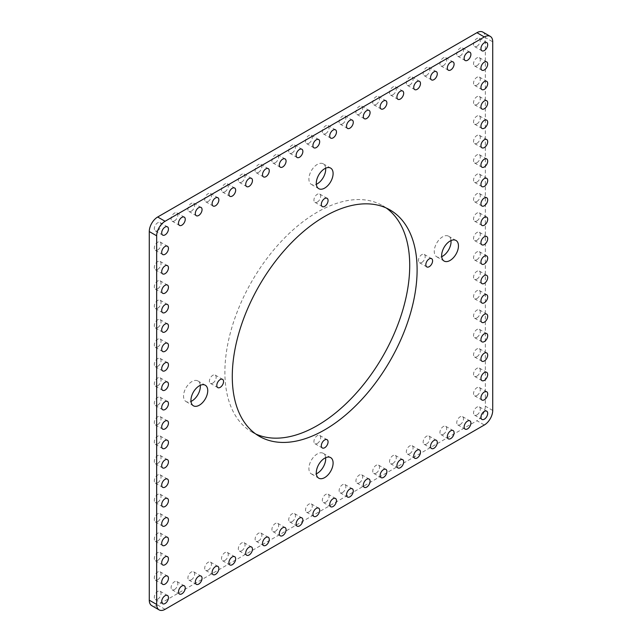 <?xml version="1.0" encoding="UTF-8"?>
<svg xmlns="http://www.w3.org/2000/svg" width="642" height="642" viewBox="0 0 642 642"><rect width="100%" height="100%" fill="white"/><g stroke="black" fill="none" stroke-linecap="round" stroke-linejoin="round"><path stroke-width="0.48" stroke-dasharray="3.21 2.41" d="M325.646 457.698A11.885 6.861 120 0 0 323.247 453.324A11.885 6.861 120 0 0 317.3 453.918A11.885 6.861 120 0 0 309.54 464.383A11.885 6.861 120 0 0 311.362 473.908A11.885 6.861 120 0 0 316.354 473.804M200.296 385.32A11.885 6.861 120 0 0 197.888 380.947A11.885 6.861 120 0 0 191.95 381.541A11.885 6.861 120 0 0 184.182 392.005A11.885 6.861 120 0 0 186.003 401.531A11.885 6.861 120 0 0 190.995 401.427M325.646 168.196A11.885 6.861 120 0 0 323.247 163.822A11.885 6.861 120 0 0 317.3 164.416A11.885 6.861 120 0 0 309.54 174.881A11.885 6.861 120 0 0 311.362 184.406A11.885 6.861 120 0 0 316.354 184.302M451.005 240.573A11.885 6.861 120 0 0 448.597 236.2A11.885 6.861 120 0 0 442.659 236.794A11.885 6.861 120 0 0 434.899 247.258A11.885 6.861 120 0 0 436.721 256.784A11.885 6.861 120 0 0 441.704 256.68M275.298 162.699A4.775 2.761 120 0 0 278.419 158.494A4.775 2.761 120 0 0 277.689 154.666A4.775 2.761 120 0 0 275.298 154.899A4.775 2.761 120 0 0 272.176 159.112A4.775 2.761 120 0 0 272.906 162.94A4.775 2.761 120 0 0 275.298 162.699M258.493 172.401A4.775 2.761 120 0 0 261.615 168.188A4.775 2.761 120 0 0 260.885 164.36A4.775 2.761 120 0 0 258.493 164.601A4.775 2.761 120 0 0 255.372 168.806A4.775 2.761 120 0 0 256.11 172.634A4.775 2.761 120 0 0 258.493 172.401M174.48 220.904A4.775 2.761 120 0 0 177.601 216.699A4.775 2.761 120 0 0 176.871 212.871A4.775 2.761 120 0 0 174.48 213.104A4.775 2.761 120 0 0 171.366 217.317A4.775 2.761 120 0 0 172.096 221.137A4.775 2.761 120 0 0 174.48 220.904M208.088 201.5A4.775 2.761 120 0 0 211.21 197.295A4.775 2.761 120 0 0 210.472 193.467A4.775 2.761 120 0 0 208.088 193.699A4.775 2.761 120 0 0 204.967 197.913A4.775 2.761 120 0 0 205.697 201.74A4.775 2.761 120 0 0 208.088 201.5M409.716 85.089A4.775 2.761 120 0 0 412.838 80.884A4.775 2.761 120 0 0 412.108 77.056A4.775 2.761 120 0 0 409.716 77.297A4.775 2.761 120 0 0 406.595 81.502A4.775 2.761 120 0 0 407.333 85.33A4.775 2.761 120 0 0 409.716 85.089M359.311 114.196A4.775 2.761 120 0 0 362.433 109.983A4.775 2.761 120 0 0 361.695 106.163A4.775 2.761 120 0 0 359.311 106.395A4.775 2.761 120 0 0 356.19 110.601A4.775 2.761 120 0 0 356.92 114.428A4.775 2.761 120 0 0 359.311 114.196M376.116 104.494A4.775 2.761 120 0 0 379.229 100.288A4.775 2.761 120 0 0 378.499 96.46A4.775 2.761 120 0 0 376.116 96.693A4.775 2.761 120 0 0 372.994 100.906A4.775 2.761 120 0 0 373.724 104.734A4.775 2.761 120 0 0 376.116 104.494M191.284 211.202A4.775 2.761 120 0 0 194.406 206.997A4.775 2.761 120 0 0 193.675 203.169A4.775 2.761 120 0 0 191.284 203.402A4.775 2.761 120 0 0 188.162 207.615A4.775 2.761 120 0 0 188.9 211.443A4.775 2.761 120 0 0 191.284 211.202M443.325 65.693A4.775 2.761 120 0 0 446.439 61.48A4.775 2.761 120 0 0 445.708 57.652A4.775 2.761 120 0 0 443.325 57.892A4.775 2.761 120 0 0 440.203 62.097A4.775 2.761 120 0 0 440.934 65.925A4.775 2.761 120 0 0 443.325 65.693M426.521 75.395A4.775 2.761 120 0 0 429.642 71.182A4.775 2.761 120 0 0 428.904 67.354A4.775 2.761 120 0 0 426.521 67.595A4.775 2.761 120 0 0 423.399 71.8A4.775 2.761 120 0 0 424.129 75.628A4.775 2.761 120 0 0 426.521 75.395M460.121 55.99A4.775 2.761 120 0 0 463.243 51.777A4.775 2.761 120 0 0 462.513 47.957A4.775 2.761 120 0 0 460.121 48.19A4.775 2.761 120 0 0 457.008 52.403A4.775 2.761 120 0 0 457.738 56.223A4.775 2.761 120 0 0 460.121 55.99M241.689 182.103A4.775 2.761 120 0 0 244.811 177.89A4.775 2.761 120 0 0 244.08 174.062A4.775 2.761 120 0 0 241.689 174.303A4.775 2.761 120 0 0 238.575 178.508A4.775 2.761 120 0 0 239.305 182.336A4.775 2.761 120 0 0 241.689 182.103M224.893 191.806A4.775 2.761 120 0 0 228.006 187.592A4.775 2.761 120 0 0 227.276 183.764A4.775 2.761 120 0 0 224.893 184.005A4.775 2.761 120 0 0 221.771 188.21A4.775 2.761 120 0 0 222.501 192.038A4.775 2.761 120 0 0 224.893 191.806M476.926 395.528A4.775 2.761 120 0 0 480.047 391.315A4.775 2.761 120 0 0 479.317 387.487A4.775 2.761 120 0 0 476.926 387.728A4.775 2.761 120 0 0 473.804 391.933A4.775 2.761 120 0 0 474.542 395.761A4.775 2.761 120 0 0 476.926 395.528M476.926 337.315A4.775 2.761 120 0 0 480.047 333.11A4.775 2.761 120 0 0 479.317 329.282A4.775 2.761 120 0 0 476.926 329.523A4.775 2.761 120 0 0 473.804 333.728A4.775 2.761 120 0 0 474.542 337.556A4.775 2.761 120 0 0 476.926 337.315M476.926 356.719A4.775 2.761 120 0 0 480.047 352.514A4.775 2.761 120 0 0 479.317 348.686A4.775 2.761 120 0 0 476.926 348.919A4.775 2.761 120 0 0 473.804 353.132A4.775 2.761 120 0 0 474.542 356.96A4.775 2.761 120 0 0 476.926 356.719M476.926 376.124A4.775 2.761 120 0 0 480.047 371.911A4.775 2.761 120 0 0 479.317 368.083A4.775 2.761 120 0 0 476.926 368.323A4.775 2.761 120 0 0 473.804 372.529A4.775 2.761 120 0 0 474.542 376.356A4.775 2.761 120 0 0 476.926 376.124M476.926 123.898A4.775 2.761 120 0 0 480.047 119.685A4.775 2.761 120 0 0 479.317 115.857A4.775 2.761 120 0 0 476.926 116.098A4.775 2.761 120 0 0 473.804 120.303A4.775 2.761 120 0 0 474.542 124.131A4.775 2.761 120 0 0 476.926 123.898M476.926 104.494A4.775 2.761 120 0 0 480.047 100.288A4.775 2.761 120 0 0 479.317 96.46A4.775 2.761 120 0 0 476.926 96.693A4.775 2.761 120 0 0 473.804 100.906A4.775 2.761 120 0 0 474.542 104.734A4.775 2.761 120 0 0 476.926 104.494M342.507 123.898A4.775 2.761 120 0 0 345.629 119.685A4.775 2.761 120 0 0 344.898 115.857A4.775 2.761 120 0 0 342.507 116.098A4.775 2.761 120 0 0 339.385 120.303A4.775 2.761 120 0 0 340.116 124.131A4.775 2.761 120 0 0 342.507 123.898M292.102 152.997A4.775 2.761 120 0 0 295.224 148.792A4.775 2.761 120 0 0 294.485 144.964A4.775 2.761 120 0 0 292.102 145.196A4.775 2.761 120 0 0 288.98 149.409A4.775 2.761 120 0 0 289.711 153.237A4.775 2.761 120 0 0 292.102 152.997M308.898 143.294A4.775 2.761 120 0 0 312.02 139.089A4.775 2.761 120 0 0 311.29 135.261A4.775 2.761 120 0 0 308.898 135.494A4.775 2.761 120 0 0 305.785 139.707A4.775 2.761 120 0 0 306.515 143.535A4.775 2.761 120 0 0 308.898 143.294M392.912 94.791A4.775 2.761 120 0 0 396.034 90.586A4.775 2.761 120 0 0 395.303 86.758A4.775 2.761 120 0 0 392.912 86.991A4.775 2.761 120 0 0 389.798 91.204A4.775 2.761 120 0 0 390.529 95.032A4.775 2.761 120 0 0 392.912 94.791M325.703 133.6A4.775 2.761 120 0 0 328.824 129.387A4.775 2.761 120 0 0 328.094 125.559A4.775 2.761 120 0 0 325.703 125.8A4.775 2.761 120 0 0 322.581 130.005A4.775 2.761 120 0 0 323.319 133.833A4.775 2.761 120 0 0 325.703 133.6M476.926 414.925A4.775 2.761 120 0 0 480.047 410.719A4.775 2.761 120 0 0 479.317 406.892A4.775 2.761 120 0 0 476.926 407.124A4.775 2.761 120 0 0 473.804 411.337A4.775 2.761 120 0 0 474.542 415.165A4.775 2.761 120 0 0 476.926 414.925M157.683 599.243A4.775 2.761 120 0 0 160.797 595.03A4.775 2.761 120 0 0 160.067 591.21A4.775 2.761 120 0 0 157.683 591.442A4.775 2.761 120 0 0 154.561 595.648A4.775 2.761 120 0 0 155.292 599.476A4.775 2.761 120 0 0 157.683 599.243M157.683 502.229A4.775 2.761 120 0 0 160.797 498.023A4.775 2.761 120 0 0 160.067 494.196A4.775 2.761 120 0 0 157.683 494.436A4.775 2.761 120 0 0 154.561 498.641A4.775 2.761 120 0 0 155.292 502.469A4.775 2.761 120 0 0 157.683 502.229M157.683 521.633A4.775 2.761 120 0 0 160.797 517.428A4.775 2.761 120 0 0 160.067 513.6A4.775 2.761 120 0 0 157.683 513.833A4.775 2.761 120 0 0 154.561 518.046A4.775 2.761 120 0 0 155.292 521.874A4.775 2.761 120 0 0 157.683 521.633M157.683 463.428A4.775 2.761 120 0 0 160.797 459.223A4.775 2.761 120 0 0 160.067 455.395A4.775 2.761 120 0 0 157.683 455.627A4.775 2.761 120 0 0 154.561 459.841A4.775 2.761 120 0 0 155.292 463.668A4.775 2.761 120 0 0 157.683 463.428M157.683 405.222A4.775 2.761 120 0 0 160.797 401.017A4.775 2.761 120 0 0 160.067 397.189A4.775 2.761 120 0 0 157.683 397.422A4.775 2.761 120 0 0 154.561 401.635A4.775 2.761 120 0 0 155.292 405.455A4.775 2.761 120 0 0 157.683 405.222M157.683 269.407A4.775 2.761 120 0 0 160.797 265.202A4.775 2.761 120 0 0 160.067 261.374A4.775 2.761 120 0 0 157.683 261.607A4.775 2.761 120 0 0 154.561 265.82A4.775 2.761 120 0 0 155.292 269.648A4.775 2.761 120 0 0 157.683 269.407M157.683 288.812A4.775 2.761 120 0 0 160.797 284.599A4.775 2.761 120 0 0 160.067 280.779A4.775 2.761 120 0 0 157.683 281.011A4.775 2.761 120 0 0 154.561 285.217A4.775 2.761 120 0 0 155.292 289.044A4.775 2.761 120 0 0 157.683 288.812M157.683 250.011A4.775 2.761 120 0 0 160.797 245.798A4.775 2.761 120 0 0 160.067 241.97A4.775 2.761 120 0 0 157.683 242.211A4.775 2.761 120 0 0 154.561 246.416A4.775 2.761 120 0 0 155.292 250.244A4.775 2.761 120 0 0 157.683 250.011M157.683 308.216A4.775 2.761 120 0 0 160.797 304.003A4.775 2.761 120 0 0 160.067 300.175A4.775 2.761 120 0 0 157.683 300.416A4.775 2.761 120 0 0 154.561 304.621A4.775 2.761 120 0 0 155.292 308.449A4.775 2.761 120 0 0 157.683 308.216M157.683 366.422A4.775 2.761 120 0 0 160.797 362.208A4.775 2.761 120 0 0 160.067 358.38A4.775 2.761 120 0 0 157.683 358.621A4.775 2.761 120 0 0 154.561 362.826A4.775 2.761 120 0 0 155.292 366.654A4.775 2.761 120 0 0 157.683 366.422M157.683 347.017A4.775 2.761 120 0 0 160.797 342.804A4.775 2.761 120 0 0 160.067 338.984A4.775 2.761 120 0 0 157.683 339.217A4.775 2.761 120 0 0 154.561 343.43A4.775 2.761 120 0 0 155.292 347.25A4.775 2.761 120 0 0 157.683 347.017M157.683 230.606A4.775 2.761 120 0 0 160.797 226.393A4.775 2.761 120 0 0 160.067 222.565A4.775 2.761 120 0 0 157.683 222.806A4.775 2.761 120 0 0 154.561 227.011A4.775 2.761 120 0 0 155.292 230.839A4.775 2.761 120 0 0 157.683 230.606M157.683 385.818A4.775 2.761 120 0 0 160.797 381.613A4.775 2.761 120 0 0 160.067 377.785A4.775 2.761 120 0 0 157.683 378.018A4.775 2.761 120 0 0 154.561 382.231A4.775 2.761 120 0 0 155.292 386.059A4.775 2.761 120 0 0 157.683 385.818M157.683 444.023A4.775 2.761 120 0 0 160.797 439.818A4.775 2.761 120 0 0 160.067 435.99A4.775 2.761 120 0 0 157.683 436.223A4.775 2.761 120 0 0 154.561 440.436A4.775 2.761 120 0 0 155.292 444.264A4.775 2.761 120 0 0 157.683 444.023M157.683 424.627A4.775 2.761 120 0 0 160.797 420.414A4.775 2.761 120 0 0 160.067 416.586A4.775 2.761 120 0 0 157.683 416.827A4.775 2.761 120 0 0 154.561 421.032A4.775 2.761 120 0 0 155.292 424.86A4.775 2.761 120 0 0 157.683 424.627M157.683 327.613A4.775 2.761 120 0 0 160.797 323.407A4.775 2.761 120 0 0 160.067 319.58A4.775 2.761 120 0 0 157.683 319.812A4.775 2.761 120 0 0 154.561 324.025A4.775 2.761 120 0 0 155.292 327.853A4.775 2.761 120 0 0 157.683 327.613M191.284 579.838A4.775 2.761 120 0 0 194.406 575.633A4.775 2.761 120 0 0 193.675 571.805A4.775 2.761 120 0 0 191.284 572.038A4.775 2.761 120 0 0 188.162 576.251A4.775 2.761 120 0 0 188.9 580.079A4.775 2.761 120 0 0 191.284 579.838M208.088 570.136A4.775 2.761 120 0 0 211.21 565.931A4.775 2.761 120 0 0 210.472 562.103A4.775 2.761 120 0 0 208.088 562.344A4.775 2.761 120 0 0 204.967 566.549A4.775 2.761 120 0 0 205.697 570.377A4.775 2.761 120 0 0 208.088 570.136M174.48 589.541A4.775 2.761 120 0 0 177.601 585.335A4.775 2.761 120 0 0 176.871 581.508A4.775 2.761 120 0 0 174.48 581.74A4.775 2.761 120 0 0 171.366 585.953A4.775 2.761 120 0 0 172.096 589.781A4.775 2.761 120 0 0 174.48 589.541M157.683 482.832A4.775 2.761 120 0 0 160.797 478.619A4.775 2.761 120 0 0 160.067 474.791A4.775 2.761 120 0 0 157.683 475.032A4.775 2.761 120 0 0 154.561 479.237A4.775 2.761 120 0 0 155.292 483.065A4.775 2.761 120 0 0 157.683 482.832M157.683 579.838A4.775 2.761 120 0 0 160.797 575.633A4.775 2.761 120 0 0 160.067 571.805A4.775 2.761 120 0 0 157.683 572.038A4.775 2.761 120 0 0 154.561 576.251A4.775 2.761 120 0 0 155.292 580.079A4.775 2.761 120 0 0 157.683 579.838M157.683 541.037A4.775 2.761 120 0 0 160.797 536.824A4.775 2.761 120 0 0 160.067 532.996A4.775 2.761 120 0 0 157.683 533.237A4.775 2.761 120 0 0 154.561 537.442A4.775 2.761 120 0 0 155.292 541.27A4.775 2.761 120 0 0 157.683 541.037M157.683 560.442A4.775 2.761 120 0 0 160.797 556.229A4.775 2.761 120 0 0 160.067 552.401A4.775 2.761 120 0 0 157.683 552.642A4.775 2.761 120 0 0 154.561 556.847A4.775 2.761 120 0 0 155.292 560.675A4.775 2.761 120 0 0 157.683 560.442M275.298 531.335A4.775 2.761 120 0 0 278.419 527.13A4.775 2.761 120 0 0 277.689 523.302A4.775 2.761 120 0 0 275.298 523.535A4.775 2.761 120 0 0 272.176 527.748A4.775 2.761 120 0 0 272.906 531.576A4.775 2.761 120 0 0 275.298 531.335M224.893 560.442A4.775 2.761 120 0 0 228.006 556.229A4.775 2.761 120 0 0 227.276 552.401A4.775 2.761 120 0 0 224.893 552.642A4.775 2.761 120 0 0 221.771 556.847A4.775 2.761 120 0 0 222.501 560.675A4.775 2.761 120 0 0 224.893 560.442M241.689 550.74A4.775 2.761 120 0 0 244.811 546.527A4.775 2.761 120 0 0 244.08 542.699A4.775 2.761 120 0 0 241.689 542.939A4.775 2.761 120 0 0 238.575 547.144A4.775 2.761 120 0 0 239.305 550.972A4.775 2.761 120 0 0 241.689 550.74M325.703 502.237A4.775 2.761 120 0 0 328.824 498.023A4.775 2.761 120 0 0 328.094 494.196A4.775 2.761 120 0 0 325.703 494.436A4.775 2.761 120 0 0 322.581 498.641A4.775 2.761 120 0 0 323.319 502.469A4.775 2.761 120 0 0 325.703 502.237M460.121 424.627A4.775 2.761 120 0 0 463.243 420.422A4.775 2.761 120 0 0 462.513 416.594A4.775 2.761 120 0 0 460.121 416.827A4.775 2.761 120 0 0 457.008 421.04A4.775 2.761 120 0 0 457.738 424.868A4.775 2.761 120 0 0 460.121 424.627M426.521 444.031A4.775 2.761 120 0 0 429.642 439.818A4.775 2.761 120 0 0 428.904 435.99A4.775 2.761 120 0 0 426.521 436.231A4.775 2.761 120 0 0 423.399 440.436A4.775 2.761 120 0 0 424.129 444.264A4.775 2.761 120 0 0 426.521 444.031M443.325 434.329A4.775 2.761 120 0 0 446.439 430.116A4.775 2.761 120 0 0 445.708 426.288A4.775 2.761 120 0 0 443.325 426.529A4.775 2.761 120 0 0 440.203 430.734A4.775 2.761 120 0 0 440.934 434.562A4.775 2.761 120 0 0 443.325 434.329M258.493 541.037A4.775 2.761 120 0 0 261.615 536.824A4.775 2.761 120 0 0 260.885 533.004A4.775 2.761 120 0 0 258.493 533.237A4.775 2.761 120 0 0 255.372 537.45A4.775 2.761 120 0 0 256.11 541.27A4.775 2.761 120 0 0 258.493 541.037M342.507 492.534A4.775 2.761 120 0 0 345.629 488.321A4.775 2.761 120 0 0 344.898 484.493A4.775 2.761 120 0 0 342.507 484.734A4.775 2.761 120 0 0 339.385 488.939A4.775 2.761 120 0 0 340.116 492.767A4.775 2.761 120 0 0 342.507 492.534M292.102 521.633A4.775 2.761 120 0 0 295.224 517.428A4.775 2.761 120 0 0 294.485 513.6A4.775 2.761 120 0 0 292.102 513.833A4.775 2.761 120 0 0 288.98 518.046A4.775 2.761 120 0 0 289.711 521.874A4.775 2.761 120 0 0 292.102 521.633M308.898 511.931A4.775 2.761 120 0 0 312.02 507.726A4.775 2.761 120 0 0 311.29 503.898A4.775 2.761 120 0 0 308.898 504.139A4.775 2.761 120 0 0 305.785 508.344A4.775 2.761 120 0 0 306.515 512.172A4.775 2.761 120 0 0 308.898 511.931M476.926 162.699A4.775 2.761 120 0 0 480.047 158.494A4.775 2.761 120 0 0 479.317 154.666A4.775 2.761 120 0 0 476.926 154.899A4.775 2.761 120 0 0 473.804 159.112A4.775 2.761 120 0 0 474.542 162.94A4.775 2.761 120 0 0 476.926 162.699M476.926 143.302A4.775 2.761 120 0 0 480.047 139.089A4.775 2.761 120 0 0 479.317 135.261A4.775 2.761 120 0 0 476.926 135.502A4.775 2.761 120 0 0 473.804 139.707A4.775 2.761 120 0 0 474.542 143.535A4.775 2.761 120 0 0 476.926 143.302M476.926 85.097A4.775 2.761 120 0 0 480.047 80.884A4.775 2.761 120 0 0 479.317 77.056A4.775 2.761 120 0 0 476.926 77.297A4.775 2.761 120 0 0 473.804 81.502A4.775 2.761 120 0 0 474.542 85.33A4.775 2.761 120 0 0 476.926 85.097M476.926 65.693A4.775 2.761 120 0 0 480.047 61.48A4.775 2.761 120 0 0 479.317 57.652A4.775 2.761 120 0 0 476.926 57.892A4.775 2.761 120 0 0 473.804 62.097A4.775 2.761 120 0 0 474.542 65.925A4.775 2.761 120 0 0 476.926 65.693M476.926 279.11A4.775 2.761 120 0 0 480.047 274.904A4.775 2.761 120 0 0 479.317 271.076A4.775 2.761 120 0 0 476.926 271.309A4.775 2.761 120 0 0 473.804 275.522A4.775 2.761 120 0 0 474.542 279.35A4.775 2.761 120 0 0 476.926 279.11M476.926 259.713A4.775 2.761 120 0 0 480.047 255.5A4.775 2.761 120 0 0 479.317 251.672A4.775 2.761 120 0 0 476.926 251.913A4.775 2.761 120 0 0 473.804 256.118A4.775 2.761 120 0 0 474.542 259.946A4.775 2.761 120 0 0 476.926 259.713M476.926 317.918A4.775 2.761 120 0 0 480.047 313.705A4.775 2.761 120 0 0 479.317 309.877A4.775 2.761 120 0 0 476.926 310.118A4.775 2.761 120 0 0 473.804 314.323A4.775 2.761 120 0 0 474.542 318.151A4.775 2.761 120 0 0 476.926 317.918M476.926 298.514A4.775 2.761 120 0 0 480.047 294.309A4.775 2.761 120 0 0 479.317 290.481A4.775 2.761 120 0 0 476.926 290.714A4.775 2.761 120 0 0 473.804 294.927A4.775 2.761 120 0 0 474.542 298.755A4.775 2.761 120 0 0 476.926 298.514M476.926 201.508A4.775 2.761 120 0 0 480.047 197.295A4.775 2.761 120 0 0 479.317 193.467A4.775 2.761 120 0 0 476.926 193.707A4.775 2.761 120 0 0 473.804 197.913A4.775 2.761 120 0 0 474.542 201.74A4.775 2.761 120 0 0 476.926 201.508M476.926 182.103A4.775 2.761 120 0 0 480.047 177.89A4.775 2.761 120 0 0 479.317 174.07A4.775 2.761 120 0 0 476.926 174.303A4.775 2.761 120 0 0 473.804 178.508A4.775 2.761 120 0 0 474.542 182.336A4.775 2.761 120 0 0 476.926 182.103M476.926 240.309A4.775 2.761 120 0 0 480.047 236.104A4.775 2.761 120 0 0 479.317 232.276A4.775 2.761 120 0 0 476.926 232.508A4.775 2.761 120 0 0 473.804 236.721A4.775 2.761 120 0 0 474.542 240.541A4.775 2.761 120 0 0 476.926 240.309M476.926 220.904A4.775 2.761 120 0 0 480.047 216.699A4.775 2.761 120 0 0 479.317 212.871A4.775 2.761 120 0 0 476.926 213.104A4.775 2.761 120 0 0 473.804 217.317A4.775 2.761 120 0 0 474.542 221.145A4.775 2.761 120 0 0 476.926 220.904M392.912 463.428A4.775 2.761 120 0 0 396.034 459.223A4.775 2.761 120 0 0 395.303 455.395A4.775 2.761 120 0 0 392.912 455.627A4.775 2.761 120 0 0 389.798 459.841A4.775 2.761 120 0 0 390.529 463.668A4.775 2.761 120 0 0 392.912 463.428M409.716 453.733A4.775 2.761 120 0 0 412.838 449.52A4.775 2.761 120 0 0 412.108 445.692A4.775 2.761 120 0 0 409.716 445.933A4.775 2.761 120 0 0 406.595 450.138A4.775 2.761 120 0 0 407.333 453.966A4.775 2.761 120 0 0 409.716 453.733M359.311 482.832A4.775 2.761 120 0 0 362.433 478.627A4.775 2.761 120 0 0 361.695 474.799A4.775 2.761 120 0 0 359.311 475.032A4.775 2.761 120 0 0 356.19 479.245A4.775 2.761 120 0 0 356.92 483.065A4.775 2.761 120 0 0 359.311 482.832M376.116 473.13A4.775 2.761 120 0 0 379.229 468.925A4.775 2.761 120 0 0 378.499 465.097A4.775 2.761 120 0 0 376.116 465.33A4.775 2.761 120 0 0 372.994 469.543A4.775 2.761 120 0 0 373.724 473.371A4.775 2.761 120 0 0 376.116 473.13M476.926 46.288A4.775 2.761 120 0 0 480.047 42.083A4.775 2.761 120 0 0 479.317 38.255A4.775 2.761 120 0 0 476.926 38.488A4.775 2.761 120 0 0 473.804 42.701A4.775 2.761 120 0 0 474.542 46.529A4.775 2.761 120 0 0 476.926 46.288M317.3 443.453A4.775 2.761 120 0 0 320.422 439.248A4.775 2.761 120 0 0 319.692 435.42A4.775 2.761 120 0 0 317.3 435.653A4.775 2.761 120 0 0 314.187 439.866A4.775 2.761 120 0 0 314.917 443.694A4.775 2.761 120 0 0 317.3 443.453M212.783 383.105A4.775 2.761 120 0 0 215.905 378.9A4.775 2.761 120 0 0 215.174 375.072A4.775 2.761 120 0 0 212.783 375.313A4.775 2.761 120 0 0 209.661 379.518A4.775 2.761 120 0 0 210.399 383.346A4.775 2.761 120 0 0 212.783 383.105M317.3 202.078A4.775 2.761 120 0 0 320.422 197.864A4.775 2.761 120 0 0 319.692 194.036A4.775 2.761 120 0 0 317.3 194.277A4.775 2.761 120 0 0 314.187 198.482A4.775 2.761 120 0 0 314.917 202.31A4.775 2.761 120 0 0 317.3 202.078M421.826 262.426A4.775 2.761 120 0 0 424.94 258.212A4.775 2.761 120 0 0 424.21 254.384A4.775 2.761 120 0 0 421.826 254.625A4.775 2.761 120 0 0 418.704 258.83A4.775 2.761 120 0 0 419.435 262.658A4.775 2.761 120 0 0 421.826 262.426M386.243 208A130.695 75.459 120 0 0 382.648 205.681A130.695 75.459 120 0 0 317.3 212.157A130.695 75.459 120 0 0 231.922 327.324A130.695 75.459 120 0 0 251.961 432.05A130.695 75.459 120 0 0 255.757 434M492.719 410.447L485.328 406.177L485.328 37.541L492.719 41.81M485.328 406.177A11.885 6.861 -60 0 1 476.926 420.727L484.317 424.996M165.074 609.314L157.683 605.045L476.926 420.727M157.683 605.045A11.885 6.861 -60 0 1 151.737 605.631M482.864 32.1A11.885 6.861 -60 0 1 485.328 37.541M323.247 453.324L330.638 457.594M197.888 380.947L205.28 385.216M323.247 163.822L330.638 168.092M448.597 236.2L455.997 240.469M277.689 154.666L285.08 158.935M260.885 164.36L268.276 168.629M176.871 212.871L184.262 217.132M210.472 193.467L217.871 197.736M412.108 77.056L419.499 81.325M361.695 106.163L369.094 110.424M378.499 96.46L385.89 100.73M193.675 203.169L201.066 207.438M445.708 57.652L453.1 61.921M428.904 67.354L436.303 71.623M462.513 47.957L469.904 52.219M244.08 174.062L251.471 178.332M227.276 183.764L234.667 188.034M479.317 387.487L486.708 391.756M479.317 329.282L486.708 333.551M479.317 348.686L486.708 352.956M479.317 368.083L486.708 372.352M479.317 115.857L486.708 120.126M479.317 96.46L486.708 100.73M344.898 115.857L352.289 120.126M294.485 144.964L301.884 149.233M311.29 135.261L318.681 139.531M395.303 86.758L402.695 91.028M328.094 125.559L335.485 129.828M479.317 406.892L486.708 411.161M160.067 591.21L167.458 595.471M160.067 494.196L167.458 498.465M160.067 513.6L167.458 517.869M160.067 455.395L167.458 459.664M160.067 397.189L167.458 401.459M160.067 261.374L167.458 265.644M160.067 280.779L167.458 285.04M160.067 241.97L167.458 246.239M160.067 300.175L167.458 304.444M160.067 358.38L167.458 362.65M160.067 338.984L167.458 343.245M160.067 222.565L167.458 226.835M160.067 377.785L167.458 382.054M160.067 435.99L167.458 440.26M160.067 416.586L167.458 420.855M160.067 319.58L167.458 323.849M193.675 571.805L201.066 576.075M210.472 562.103L217.871 566.372M176.871 581.508L184.262 585.777M160.067 474.791L167.458 479.06M160.067 571.805L167.458 576.075M160.067 532.996L167.458 537.266M160.067 552.401L167.458 556.67M277.689 523.302L285.08 527.572M227.276 552.401L234.667 556.67M244.08 542.699L251.471 546.968M328.094 494.196L335.485 498.465M462.513 416.594L469.904 420.863M428.904 435.99L436.303 440.26M445.708 426.288L453.1 430.557M260.885 533.004L268.276 537.266M344.898 484.493L352.289 488.763M294.485 513.6L301.884 517.869M311.29 503.898L318.681 508.167M479.317 154.666L486.708 158.935M479.317 135.261L486.708 139.531M479.317 77.056L486.708 81.325M479.317 57.652L486.708 61.921M479.317 271.076L486.708 275.346M479.317 251.672L486.708 255.941M479.317 309.877L486.708 314.147M479.317 290.481L486.708 294.75M479.317 193.467L486.708 197.736M479.317 174.07L486.708 178.332M479.317 232.276L486.708 236.545M479.317 212.871L486.708 217.14M395.303 455.395L402.695 459.664M412.108 445.692L419.499 449.962M361.695 474.799L369.094 479.06M378.499 465.097L385.89 469.366M479.317 38.255L486.708 42.524M319.692 435.42L327.083 439.69M215.174 375.072L222.565 379.342M319.692 194.036L327.083 198.306M424.21 254.384L431.601 258.654M390.039 209.95L382.648 205.681M259.352 436.319L251.961 432.05M419.435 262.658L426.826 266.928M314.917 202.31L322.308 206.58M210.399 383.346L217.79 387.616M314.917 443.694L322.308 447.964M474.542 46.529L481.933 50.79M373.724 473.371L381.115 477.64M356.92 483.065L364.311 487.334M407.333 453.966L414.724 458.236M390.529 463.668L397.92 467.938M474.542 221.145L481.933 225.414M474.542 240.541L481.933 244.811M474.542 182.336L481.933 186.605M474.542 201.74L481.933 206.01M474.542 298.755L481.933 303.016M474.542 318.151L481.933 322.42M474.542 259.946L481.933 264.215M474.542 279.35L481.933 283.62M474.542 65.925L481.933 70.195M474.542 85.33L481.933 89.599M474.542 143.535L481.933 147.804M474.542 162.94L481.933 167.209M306.515 512.172L313.906 516.441M289.711 521.874L297.102 526.143M340.116 492.767L347.515 497.036M256.11 541.27L263.501 545.539M440.934 434.562L448.325 438.831M424.129 444.264L431.528 448.533M457.738 424.868L465.129 429.129M323.319 502.469L330.71 506.739M239.305 550.972L246.697 555.242M222.501 560.675L229.892 564.944M272.906 531.576L280.305 535.837M155.292 560.675L162.683 564.944M155.292 541.27L162.683 545.539M155.292 580.079L162.683 584.348M155.292 483.065L162.683 487.334M172.096 589.781L179.487 594.043M205.697 570.377L213.096 574.646M188.9 580.079L196.291 584.348M155.292 327.853L162.683 332.123M155.292 424.86L162.683 429.129M155.292 444.264L162.683 448.533M155.292 386.059L162.683 390.328M155.292 230.839L162.683 235.108M155.292 347.25L162.683 351.519M155.292 366.654L162.683 370.924M155.292 308.449L162.683 312.718M155.292 250.244L162.683 254.513M155.292 289.044L162.683 293.314M155.292 269.648L162.683 273.917M155.292 405.455L162.683 409.724M155.292 463.668L162.683 467.93M155.292 521.874L162.683 526.143M155.292 502.469L162.683 506.739M155.292 599.476L162.683 603.745M474.542 415.165L481.933 419.435M323.319 133.833L330.71 138.102M390.529 95.032L397.92 99.301M306.515 143.535L313.906 147.804M289.711 153.237L297.102 157.507M340.116 124.131L347.515 128.4M474.542 104.734L481.933 109.004M474.542 124.131L481.933 128.4M474.542 376.356L481.933 380.626M474.542 356.96L481.933 361.221M474.542 337.556L481.933 341.825M474.542 395.761L481.933 400.03M222.501 192.038L229.892 196.308M239.305 182.336L246.697 186.605M457.738 56.223L465.129 60.492M424.129 75.628L431.528 79.897M440.934 65.925L448.325 70.195M188.9 211.443L196.291 215.712M373.724 104.734L381.115 108.996M356.92 114.428L364.311 118.698M407.333 85.33L414.724 89.599M205.697 201.74L213.096 206.01M172.096 221.137L179.487 225.406M256.11 172.634L263.501 176.903M272.906 162.94L280.305 167.201M436.721 256.784L444.112 261.053M311.362 184.406L318.753 188.676M186.003 401.531L193.403 405.8M311.362 473.908L318.753 478.178"/><path stroke-width="0.96" d="M324.7 477.584A11.885 6.861 120 0 0 332.46 467.119A11.885 6.861 120 0 0 330.638 457.594A11.885 6.861 120 0 0 324.7 458.187A11.885 6.861 120 0 0 316.931 468.652A11.885 6.861 120 0 0 318.753 478.178A11.885 6.861 120 0 0 324.7 477.584M316.354 473.804A11.885 6.861 120 0 0 317.3 473.314A11.885 6.861 120 0 0 325.646 457.698M199.341 405.206A11.885 6.861 120 0 0 207.101 394.742A11.885 6.861 120 0 0 205.28 385.216A11.885 6.861 120 0 0 199.341 385.81A11.885 6.861 120 0 0 191.581 396.274A11.885 6.861 120 0 0 193.403 405.8A11.885 6.861 120 0 0 199.341 405.206M190.995 401.427A11.885 6.861 120 0 0 191.95 400.945A11.885 6.861 120 0 0 200.296 385.32M324.7 188.082A11.885 6.861 120 0 0 332.46 177.617A11.885 6.861 120 0 0 330.638 168.092A11.885 6.861 120 0 0 324.7 168.685A11.885 6.861 120 0 0 316.931 179.15A11.885 6.861 120 0 0 318.753 188.676A11.885 6.861 120 0 0 324.7 188.082M316.354 184.302A11.885 6.861 120 0 0 317.3 183.813A11.885 6.861 120 0 0 325.646 168.196M450.05 260.459A11.885 6.861 120 0 0 457.818 249.995A11.885 6.861 120 0 0 455.997 240.469A11.885 6.861 120 0 0 450.05 241.055A11.885 6.861 120 0 0 442.29 251.528A11.885 6.861 120 0 0 444.112 261.053A11.885 6.861 120 0 0 450.05 260.459M441.704 256.68A11.885 6.861 120 0 0 442.659 256.19A11.885 6.861 120 0 0 451.005 240.573M282.689 166.968A4.775 2.761 120 0 0 285.81 162.755A4.775 2.761 120 0 0 285.08 158.935A4.775 2.761 120 0 0 282.689 159.168A4.775 2.761 120 0 0 279.567 163.373A4.775 2.761 120 0 0 280.305 167.201A4.775 2.761 120 0 0 282.689 166.968M265.884 176.67A4.775 2.761 120 0 0 269.006 172.457A4.775 2.761 120 0 0 268.276 168.629A4.775 2.761 120 0 0 265.884 168.87A4.775 2.761 120 0 0 262.771 173.075A4.775 2.761 120 0 0 263.501 176.903A4.775 2.761 120 0 0 265.884 176.67M181.879 225.173A4.775 2.761 120 0 0 184.992 220.96A4.775 2.761 120 0 0 184.262 217.132A4.775 2.761 120 0 0 181.879 217.373A4.775 2.761 120 0 0 178.757 221.578A4.775 2.761 120 0 0 179.487 225.406A4.775 2.761 120 0 0 181.879 225.173M215.479 205.769A4.775 2.761 120 0 0 218.601 201.564A4.775 2.761 120 0 0 217.871 197.736A4.775 2.761 120 0 0 215.479 197.969A4.775 2.761 120 0 0 212.358 202.182A4.775 2.761 120 0 0 213.096 206.01A4.775 2.761 120 0 0 215.479 205.769M417.107 89.358A4.775 2.761 120 0 0 420.229 85.153A4.775 2.761 120 0 0 419.499 81.325A4.775 2.761 120 0 0 417.107 81.558A4.775 2.761 120 0 0 413.994 85.771A4.775 2.761 120 0 0 414.724 89.599A4.775 2.761 120 0 0 417.107 89.358M366.702 118.465A4.775 2.761 120 0 0 369.824 114.252A4.775 2.761 120 0 0 369.094 110.424A4.775 2.761 120 0 0 366.702 110.665A4.775 2.761 120 0 0 363.581 114.87A4.775 2.761 120 0 0 364.311 118.698A4.775 2.761 120 0 0 366.702 118.465M383.507 108.763A4.775 2.761 120 0 0 386.628 104.55A4.775 2.761 120 0 0 385.89 100.73A4.775 2.761 120 0 0 383.507 100.963A4.775 2.761 120 0 0 380.385 105.176A4.775 2.761 120 0 0 381.115 108.996A4.775 2.761 120 0 0 383.507 108.763M198.675 215.471A4.775 2.761 120 0 0 201.797 211.266A4.775 2.761 120 0 0 201.066 207.438A4.775 2.761 120 0 0 198.675 207.671A4.775 2.761 120 0 0 195.561 211.884A4.775 2.761 120 0 0 196.291 215.712A4.775 2.761 120 0 0 198.675 215.471M450.716 69.962A4.775 2.761 120 0 0 453.838 65.749A4.775 2.761 120 0 0 453.1 61.921A4.775 2.761 120 0 0 450.716 62.162A4.775 2.761 120 0 0 447.594 66.367A4.775 2.761 120 0 0 448.325 70.195A4.775 2.761 120 0 0 450.716 69.962M433.912 79.656A4.775 2.761 120 0 0 437.033 75.451A4.775 2.761 120 0 0 436.303 71.623A4.775 2.761 120 0 0 433.912 71.864A4.775 2.761 120 0 0 430.79 76.069A4.775 2.761 120 0 0 431.528 79.897A4.775 2.761 120 0 0 433.912 79.656M467.52 60.26A4.775 2.761 120 0 0 470.634 56.047A4.775 2.761 120 0 0 469.904 52.219A4.775 2.761 120 0 0 467.52 52.459A4.775 2.761 120 0 0 464.399 56.665A4.775 2.761 120 0 0 465.129 60.492A4.775 2.761 120 0 0 467.52 60.26M249.088 186.373A4.775 2.761 120 0 0 252.202 182.159A4.775 2.761 120 0 0 251.471 178.332A4.775 2.761 120 0 0 249.088 178.572A4.775 2.761 120 0 0 245.966 182.777A4.775 2.761 120 0 0 246.697 186.605A4.775 2.761 120 0 0 249.088 186.373M232.284 196.067A4.775 2.761 120 0 0 235.405 191.862A4.775 2.761 120 0 0 234.667 188.034A4.775 2.761 120 0 0 232.284 188.266A4.775 2.761 120 0 0 229.162 192.48A4.775 2.761 120 0 0 229.892 196.308A4.775 2.761 120 0 0 232.284 196.067M484.317 399.789A4.775 2.761 120 0 0 487.438 395.584A4.775 2.761 120 0 0 486.708 391.756A4.775 2.761 120 0 0 484.317 391.989A4.775 2.761 120 0 0 481.203 396.202A4.775 2.761 120 0 0 481.933 400.03A4.775 2.761 120 0 0 484.317 399.789M484.317 341.584A4.775 2.761 120 0 0 487.438 337.379A4.775 2.761 120 0 0 486.708 333.551A4.775 2.761 120 0 0 484.317 333.784A4.775 2.761 120 0 0 481.203 337.997A4.775 2.761 120 0 0 481.933 341.825A4.775 2.761 120 0 0 484.317 341.584M484.317 360.989A4.775 2.761 120 0 0 487.438 356.783A4.775 2.761 120 0 0 486.708 352.956A4.775 2.761 120 0 0 484.317 353.188A4.775 2.761 120 0 0 481.203 357.401A4.775 2.761 120 0 0 481.933 361.221A4.775 2.761 120 0 0 484.317 360.989M484.317 380.393A4.775 2.761 120 0 0 487.438 376.18A4.775 2.761 120 0 0 486.708 372.352A4.775 2.761 120 0 0 484.317 372.593A4.775 2.761 120 0 0 481.203 376.798A4.775 2.761 120 0 0 481.933 380.626A4.775 2.761 120 0 0 484.317 380.393M484.317 128.167A4.775 2.761 120 0 0 487.438 123.954A4.775 2.761 120 0 0 486.708 120.126A4.775 2.761 120 0 0 484.317 120.367A4.775 2.761 120 0 0 481.203 124.572A4.775 2.761 120 0 0 481.933 128.4A4.775 2.761 120 0 0 484.317 128.167M484.317 108.763A4.775 2.761 120 0 0 487.438 104.558A4.775 2.761 120 0 0 486.708 100.73A4.775 2.761 120 0 0 484.317 100.963A4.775 2.761 120 0 0 481.203 105.176A4.775 2.761 120 0 0 481.933 109.004A4.775 2.761 120 0 0 484.317 108.763M349.898 128.167A4.775 2.761 120 0 0 353.02 123.954A4.775 2.761 120 0 0 352.289 120.126A4.775 2.761 120 0 0 349.898 120.367A4.775 2.761 120 0 0 346.776 124.572A4.775 2.761 120 0 0 347.515 128.4A4.775 2.761 120 0 0 349.898 128.167M299.493 157.266A4.775 2.761 120 0 0 302.615 153.061A4.775 2.761 120 0 0 301.884 149.233A4.775 2.761 120 0 0 299.493 149.466A4.775 2.761 120 0 0 296.371 153.679A4.775 2.761 120 0 0 297.102 157.507A4.775 2.761 120 0 0 299.493 157.266M316.297 147.564A4.775 2.761 120 0 0 319.419 143.359A4.775 2.761 120 0 0 318.681 139.531A4.775 2.761 120 0 0 316.297 139.763A4.775 2.761 120 0 0 313.176 143.977A4.775 2.761 120 0 0 313.906 147.804A4.775 2.761 120 0 0 316.297 147.564M400.311 99.061A4.775 2.761 120 0 0 403.425 94.856A4.775 2.761 120 0 0 402.695 91.028A4.775 2.761 120 0 0 400.311 91.26A4.775 2.761 120 0 0 397.189 95.473A4.775 2.761 120 0 0 397.92 99.301A4.775 2.761 120 0 0 400.311 99.061M333.102 137.861A4.775 2.761 120 0 0 336.215 133.656A4.775 2.761 120 0 0 335.485 129.828A4.775 2.761 120 0 0 333.102 130.069A4.775 2.761 120 0 0 329.98 134.274A4.775 2.761 120 0 0 330.71 138.102A4.775 2.761 120 0 0 333.102 137.861M484.317 419.194A4.775 2.761 120 0 0 487.438 414.989A4.775 2.761 120 0 0 486.708 411.161A4.775 2.761 120 0 0 484.317 411.394A4.775 2.761 120 0 0 481.203 415.607A4.775 2.761 120 0 0 481.933 419.435A4.775 2.761 120 0 0 484.317 419.194M165.074 603.512A4.775 2.761 120 0 0 168.196 599.299A4.775 2.761 120 0 0 167.458 595.471A4.775 2.761 120 0 0 165.074 595.712A4.775 2.761 120 0 0 161.953 599.917A4.775 2.761 120 0 0 162.683 603.745A4.775 2.761 120 0 0 165.074 603.512M165.074 506.498A4.775 2.761 120 0 0 168.196 502.293A4.775 2.761 120 0 0 167.458 498.465A4.775 2.761 120 0 0 165.074 498.698A4.775 2.761 120 0 0 161.953 502.911A4.775 2.761 120 0 0 162.683 506.739A4.775 2.761 120 0 0 165.074 506.498M165.074 525.902A4.775 2.761 120 0 0 168.196 521.697A4.775 2.761 120 0 0 167.458 517.869A4.775 2.761 120 0 0 165.074 518.102A4.775 2.761 120 0 0 161.953 522.315A4.775 2.761 120 0 0 162.683 526.143A4.775 2.761 120 0 0 165.074 525.902M165.074 467.697A4.775 2.761 120 0 0 168.196 463.492A4.775 2.761 120 0 0 167.458 459.664A4.775 2.761 120 0 0 165.074 459.897A4.775 2.761 120 0 0 161.953 464.11A4.775 2.761 120 0 0 162.683 467.93A4.775 2.761 120 0 0 165.074 467.697M165.074 409.492A4.775 2.761 120 0 0 168.196 405.279A4.775 2.761 120 0 0 167.458 401.459A4.775 2.761 120 0 0 165.074 401.691A4.775 2.761 120 0 0 161.953 405.896A4.775 2.761 120 0 0 162.683 409.724A4.775 2.761 120 0 0 165.074 409.492M165.074 273.677A4.775 2.761 120 0 0 168.196 269.471A4.775 2.761 120 0 0 167.458 265.644A4.775 2.761 120 0 0 165.074 265.876A4.775 2.761 120 0 0 161.953 270.089A4.775 2.761 120 0 0 162.683 273.917A4.775 2.761 120 0 0 165.074 273.677M165.074 293.081A4.775 2.761 120 0 0 168.196 288.868A4.775 2.761 120 0 0 167.458 285.04A4.775 2.761 120 0 0 165.074 285.281A4.775 2.761 120 0 0 161.953 289.486A4.775 2.761 120 0 0 162.683 293.314A4.775 2.761 120 0 0 165.074 293.081M165.074 254.272A4.775 2.761 120 0 0 168.196 250.067A4.775 2.761 120 0 0 167.458 246.239A4.775 2.761 120 0 0 165.074 246.472A4.775 2.761 120 0 0 161.953 250.685A4.775 2.761 120 0 0 162.683 254.513A4.775 2.761 120 0 0 165.074 254.272M165.074 312.477A4.775 2.761 120 0 0 168.196 308.272A4.775 2.761 120 0 0 167.458 304.444A4.775 2.761 120 0 0 165.074 304.685A4.775 2.761 120 0 0 161.953 308.89A4.775 2.761 120 0 0 162.683 312.718A4.775 2.761 120 0 0 165.074 312.477M165.074 370.691A4.775 2.761 120 0 0 168.196 366.478A4.775 2.761 120 0 0 167.458 362.65A4.775 2.761 120 0 0 165.074 362.89A4.775 2.761 120 0 0 161.953 367.096A4.775 2.761 120 0 0 162.683 370.924A4.775 2.761 120 0 0 165.074 370.691M165.074 351.286A4.775 2.761 120 0 0 168.196 347.073A4.775 2.761 120 0 0 167.458 343.245A4.775 2.761 120 0 0 165.074 343.486A4.775 2.761 120 0 0 161.953 347.691A4.775 2.761 120 0 0 162.683 351.519A4.775 2.761 120 0 0 165.074 351.286M165.074 234.876A4.775 2.761 120 0 0 168.196 230.663A4.775 2.761 120 0 0 167.458 226.835A4.775 2.761 120 0 0 165.074 227.075A4.775 2.761 120 0 0 161.953 231.28A4.775 2.761 120 0 0 162.683 235.108A4.775 2.761 120 0 0 165.074 234.876M165.074 390.087A4.775 2.761 120 0 0 168.196 385.882A4.775 2.761 120 0 0 167.458 382.054A4.775 2.761 120 0 0 165.074 382.287A4.775 2.761 120 0 0 161.953 386.5A4.775 2.761 120 0 0 162.683 390.328A4.775 2.761 120 0 0 165.074 390.087M165.074 448.293A4.775 2.761 120 0 0 168.196 444.087A4.775 2.761 120 0 0 167.458 440.26A4.775 2.761 120 0 0 165.074 440.492A4.775 2.761 120 0 0 161.953 444.705A4.775 2.761 120 0 0 162.683 448.533A4.775 2.761 120 0 0 165.074 448.293M165.074 428.896A4.775 2.761 120 0 0 168.196 424.683A4.775 2.761 120 0 0 167.458 420.855A4.775 2.761 120 0 0 165.074 421.096A4.775 2.761 120 0 0 161.953 425.301A4.775 2.761 120 0 0 162.683 429.129A4.775 2.761 120 0 0 165.074 428.896M165.074 331.882A4.775 2.761 120 0 0 168.196 327.677A4.775 2.761 120 0 0 167.458 323.849A4.775 2.761 120 0 0 165.074 324.082A4.775 2.761 120 0 0 161.953 328.295A4.775 2.761 120 0 0 162.683 332.123A4.775 2.761 120 0 0 165.074 331.882M198.675 584.108A4.775 2.761 120 0 0 201.797 579.903A4.775 2.761 120 0 0 201.066 576.075A4.775 2.761 120 0 0 198.675 576.307A4.775 2.761 120 0 0 195.561 580.52A4.775 2.761 120 0 0 196.291 584.348A4.775 2.761 120 0 0 198.675 584.108M215.479 574.405A4.775 2.761 120 0 0 218.601 570.2A4.775 2.761 120 0 0 217.871 566.372A4.775 2.761 120 0 0 215.479 566.605A4.775 2.761 120 0 0 212.358 570.818A4.775 2.761 120 0 0 213.096 574.646A4.775 2.761 120 0 0 215.479 574.405M181.879 593.81A4.775 2.761 120 0 0 184.992 589.597A4.775 2.761 120 0 0 184.262 585.777A4.775 2.761 120 0 0 181.879 586.01A4.775 2.761 120 0 0 178.757 590.223A4.775 2.761 120 0 0 179.487 594.043A4.775 2.761 120 0 0 181.879 593.81M165.074 487.101A4.775 2.761 120 0 0 168.196 482.888A4.775 2.761 120 0 0 167.458 479.06A4.775 2.761 120 0 0 165.074 479.301A4.775 2.761 120 0 0 161.953 483.506A4.775 2.761 120 0 0 162.683 487.334A4.775 2.761 120 0 0 165.074 487.101M165.074 584.108A4.775 2.761 120 0 0 168.196 579.903A4.775 2.761 120 0 0 167.458 576.075A4.775 2.761 120 0 0 165.074 576.307A4.775 2.761 120 0 0 161.953 580.52A4.775 2.761 120 0 0 162.683 584.348A4.775 2.761 120 0 0 165.074 584.108M165.074 545.307A4.775 2.761 120 0 0 168.196 541.094A4.775 2.761 120 0 0 167.458 537.266A4.775 2.761 120 0 0 165.074 537.506A4.775 2.761 120 0 0 161.953 541.712A4.775 2.761 120 0 0 162.683 545.539A4.775 2.761 120 0 0 165.074 545.307M165.074 564.703A4.775 2.761 120 0 0 168.196 560.498A4.775 2.761 120 0 0 167.458 556.67A4.775 2.761 120 0 0 165.074 556.903A4.775 2.761 120 0 0 161.953 561.116A4.775 2.761 120 0 0 162.683 564.944A4.775 2.761 120 0 0 165.074 564.703M282.689 535.605A4.775 2.761 120 0 0 285.81 531.399A4.775 2.761 120 0 0 285.08 527.572A4.775 2.761 120 0 0 282.689 527.804A4.775 2.761 120 0 0 279.567 532.017A4.775 2.761 120 0 0 280.305 535.837A4.775 2.761 120 0 0 282.689 535.605M232.284 564.703A4.775 2.761 120 0 0 235.405 560.498A4.775 2.761 120 0 0 234.667 556.67A4.775 2.761 120 0 0 232.284 556.911A4.775 2.761 120 0 0 229.162 561.116A4.775 2.761 120 0 0 229.892 564.944A4.775 2.761 120 0 0 232.284 564.703M249.088 555.009A4.775 2.761 120 0 0 252.202 550.796A4.775 2.761 120 0 0 251.471 546.968A4.775 2.761 120 0 0 249.088 547.209A4.775 2.761 120 0 0 245.966 551.414A4.775 2.761 120 0 0 246.697 555.242A4.775 2.761 120 0 0 249.088 555.009M333.102 506.506A4.775 2.761 120 0 0 336.215 502.293A4.775 2.761 120 0 0 335.485 498.465A4.775 2.761 120 0 0 333.102 498.706A4.775 2.761 120 0 0 329.98 502.911A4.775 2.761 120 0 0 330.71 506.739A4.775 2.761 120 0 0 333.102 506.506M467.52 428.896A4.775 2.761 120 0 0 470.634 424.683A4.775 2.761 120 0 0 469.904 420.863A4.775 2.761 120 0 0 467.52 421.096A4.775 2.761 120 0 0 464.399 425.301A4.775 2.761 120 0 0 465.129 429.129A4.775 2.761 120 0 0 467.52 428.896M433.912 448.301A4.775 2.761 120 0 0 437.033 444.087A4.775 2.761 120 0 0 436.303 440.26A4.775 2.761 120 0 0 433.912 440.5A4.775 2.761 120 0 0 430.79 444.705A4.775 2.761 120 0 0 431.528 448.533A4.775 2.761 120 0 0 433.912 448.301M450.716 438.598A4.775 2.761 120 0 0 453.838 434.385A4.775 2.761 120 0 0 453.1 430.557A4.775 2.761 120 0 0 450.716 430.798A4.775 2.761 120 0 0 447.594 435.003A4.775 2.761 120 0 0 448.325 438.831A4.775 2.761 120 0 0 450.716 438.598M265.884 545.307A4.775 2.761 120 0 0 269.006 541.094A4.775 2.761 120 0 0 268.276 537.266A4.775 2.761 120 0 0 265.884 537.506A4.775 2.761 120 0 0 262.771 541.712A4.775 2.761 120 0 0 263.501 545.539A4.775 2.761 120 0 0 265.884 545.307M349.898 496.804A4.775 2.761 120 0 0 353.02 492.591A4.775 2.761 120 0 0 352.289 488.763A4.775 2.761 120 0 0 349.898 489.003A4.775 2.761 120 0 0 346.776 493.208A4.775 2.761 120 0 0 347.515 497.036A4.775 2.761 120 0 0 349.898 496.804M299.493 525.902A4.775 2.761 120 0 0 302.615 521.697A4.775 2.761 120 0 0 301.884 517.869A4.775 2.761 120 0 0 299.493 518.102A4.775 2.761 120 0 0 296.371 522.315A4.775 2.761 120 0 0 297.102 526.143A4.775 2.761 120 0 0 299.493 525.902M316.297 516.2A4.775 2.761 120 0 0 319.419 511.995A4.775 2.761 120 0 0 318.681 508.167A4.775 2.761 120 0 0 316.297 508.4A4.775 2.761 120 0 0 313.176 512.613A4.775 2.761 120 0 0 313.906 516.441A4.775 2.761 120 0 0 316.297 516.2M484.317 166.968A4.775 2.761 120 0 0 487.438 162.763A4.775 2.761 120 0 0 486.708 158.935A4.775 2.761 120 0 0 484.317 159.168A4.775 2.761 120 0 0 481.203 163.381A4.775 2.761 120 0 0 481.933 167.209A4.775 2.761 120 0 0 484.317 166.968M484.317 147.564A4.775 2.761 120 0 0 487.438 143.359A4.775 2.761 120 0 0 486.708 139.531A4.775 2.761 120 0 0 484.317 139.771A4.775 2.761 120 0 0 481.203 143.977A4.775 2.761 120 0 0 481.933 147.804A4.775 2.761 120 0 0 484.317 147.564M484.317 89.358A4.775 2.761 120 0 0 487.438 85.153A4.775 2.761 120 0 0 486.708 81.325A4.775 2.761 120 0 0 484.317 81.558A4.775 2.761 120 0 0 481.203 85.771A4.775 2.761 120 0 0 481.933 89.599A4.775 2.761 120 0 0 484.317 89.358M484.317 69.962A4.775 2.761 120 0 0 487.438 65.749A4.775 2.761 120 0 0 486.708 61.921A4.775 2.761 120 0 0 484.317 62.162A4.775 2.761 120 0 0 481.203 66.367A4.775 2.761 120 0 0 481.933 70.195A4.775 2.761 120 0 0 484.317 69.962M484.317 283.379A4.775 2.761 120 0 0 487.438 279.174A4.775 2.761 120 0 0 486.708 275.346A4.775 2.761 120 0 0 484.317 275.578A4.775 2.761 120 0 0 481.203 279.792A4.775 2.761 120 0 0 481.933 283.62A4.775 2.761 120 0 0 484.317 283.379M484.317 263.982A4.775 2.761 120 0 0 487.438 259.769A4.775 2.761 120 0 0 486.708 255.941A4.775 2.761 120 0 0 484.317 256.182A4.775 2.761 120 0 0 481.203 260.387A4.775 2.761 120 0 0 481.933 264.215A4.775 2.761 120 0 0 484.317 263.982M484.317 322.188A4.775 2.761 120 0 0 487.438 317.975A4.775 2.761 120 0 0 486.708 314.147A4.775 2.761 120 0 0 484.317 314.387A4.775 2.761 120 0 0 481.203 318.592A4.775 2.761 120 0 0 481.933 322.42A4.775 2.761 120 0 0 484.317 322.188M484.317 302.783A4.775 2.761 120 0 0 487.438 298.57A4.775 2.761 120 0 0 486.708 294.75A4.775 2.761 120 0 0 484.317 294.983A4.775 2.761 120 0 0 481.203 299.196A4.775 2.761 120 0 0 481.933 303.016A4.775 2.761 120 0 0 484.317 302.783M484.317 205.777A4.775 2.761 120 0 0 487.438 201.564A4.775 2.761 120 0 0 486.708 197.736A4.775 2.761 120 0 0 484.317 197.977A4.775 2.761 120 0 0 481.203 202.182A4.775 2.761 120 0 0 481.933 206.01A4.775 2.761 120 0 0 484.317 205.777M484.317 186.373A4.775 2.761 120 0 0 487.438 182.159A4.775 2.761 120 0 0 486.708 178.332A4.775 2.761 120 0 0 484.317 178.572A4.775 2.761 120 0 0 481.203 182.777A4.775 2.761 120 0 0 481.933 186.605A4.775 2.761 120 0 0 484.317 186.373M484.317 244.578A4.775 2.761 120 0 0 487.438 240.365A4.775 2.761 120 0 0 486.708 236.545A4.775 2.761 120 0 0 484.317 236.778A4.775 2.761 120 0 0 481.203 240.983A4.775 2.761 120 0 0 481.933 244.811A4.775 2.761 120 0 0 484.317 244.578M484.317 225.173A4.775 2.761 120 0 0 487.438 220.968A4.775 2.761 120 0 0 486.708 217.14A4.775 2.761 120 0 0 484.317 217.373A4.775 2.761 120 0 0 481.203 221.586A4.775 2.761 120 0 0 481.933 225.414A4.775 2.761 120 0 0 484.317 225.173M400.311 467.697A4.775 2.761 120 0 0 403.425 463.492A4.775 2.761 120 0 0 402.695 459.664A4.775 2.761 120 0 0 400.311 459.897A4.775 2.761 120 0 0 397.189 464.11A4.775 2.761 120 0 0 397.92 467.938A4.775 2.761 120 0 0 400.311 467.697M417.107 457.995A4.775 2.761 120 0 0 420.229 453.79A4.775 2.761 120 0 0 419.499 449.962A4.775 2.761 120 0 0 417.107 450.194A4.775 2.761 120 0 0 413.994 454.408A4.775 2.761 120 0 0 414.724 458.236A4.775 2.761 120 0 0 417.107 457.995M366.702 487.101A4.775 2.761 120 0 0 369.824 482.888A4.775 2.761 120 0 0 369.094 479.06A4.775 2.761 120 0 0 366.702 479.301A4.775 2.761 120 0 0 363.581 483.506A4.775 2.761 120 0 0 364.311 487.334A4.775 2.761 120 0 0 366.702 487.101M383.507 477.399A4.775 2.761 120 0 0 386.628 473.194A4.775 2.761 120 0 0 385.89 469.366A4.775 2.761 120 0 0 383.507 469.599A4.775 2.761 120 0 0 380.385 473.812A4.775 2.761 120 0 0 381.115 477.64A4.775 2.761 120 0 0 383.507 477.399M484.317 50.557A4.775 2.761 120 0 0 487.438 46.352A4.775 2.761 120 0 0 486.708 42.524A4.775 2.761 120 0 0 484.317 42.757A4.775 2.761 120 0 0 481.203 46.97A4.775 2.761 120 0 0 481.933 50.79A4.775 2.761 120 0 0 484.317 50.557M324.7 447.723A4.775 2.761 120 0 0 327.813 443.518A4.775 2.761 120 0 0 327.083 439.69A4.775 2.761 120 0 0 324.7 439.922A4.775 2.761 120 0 0 321.578 444.136A4.775 2.761 120 0 0 322.308 447.964A4.775 2.761 120 0 0 324.7 447.723M220.174 387.375A4.775 2.761 120 0 0 223.296 383.17A4.775 2.761 120 0 0 222.565 379.342A4.775 2.761 120 0 0 220.174 379.574A4.775 2.761 120 0 0 217.06 383.788A4.775 2.761 120 0 0 217.79 387.616A4.775 2.761 120 0 0 220.174 387.375M324.7 206.347A4.775 2.761 120 0 0 327.813 202.134A4.775 2.761 120 0 0 327.083 198.306A4.775 2.761 120 0 0 324.7 198.547A4.775 2.761 120 0 0 321.578 202.752A4.775 2.761 120 0 0 322.308 206.58A4.775 2.761 120 0 0 324.7 206.347M429.217 266.687A4.775 2.761 120 0 0 432.339 262.482A4.775 2.761 120 0 0 431.601 258.654A4.775 2.761 120 0 0 429.217 258.895A4.775 2.761 120 0 0 426.095 263.1A4.775 2.761 120 0 0 426.826 266.928A4.775 2.761 120 0 0 429.217 266.687M255.757 434A130.695 75.459 120 0 0 317.3 425.574A130.695 75.459 120 0 0 401.651 313.777A130.695 75.459 120 0 0 386.243 208M324.7 429.843A130.695 75.459 120 0 0 410.077 314.676A130.695 75.459 120 0 0 390.039 209.95A130.695 75.459 120 0 0 324.7 216.426A130.695 75.459 120 0 0 239.314 331.593A130.695 75.459 120 0 0 259.352 436.319A130.695 75.459 120 0 0 324.7 429.843M165.074 609.314L484.317 424.996A11.885 6.861 120 0 0 492.719 410.447L492.719 41.81A11.885 6.861 120 0 0 490.263 36.369A11.885 6.861 120 0 0 484.317 36.955L165.074 221.273A11.885 6.861 120 0 0 156.672 235.823L156.672 604.459A11.885 6.861 120 0 0 159.136 609.9A11.885 6.861 120 0 0 165.074 609.314M159.136 609.9L151.737 605.631A11.885 6.861 -60 0 1 149.281 600.19L156.672 604.459M156.672 235.823L149.281 231.553L149.281 600.19M149.281 231.553A11.885 6.861 -60 0 1 157.683 217.004L165.074 221.273M484.317 36.955L476.926 32.686L157.683 217.004M476.926 32.686A11.885 6.861 -60 0 1 482.864 32.1L490.263 36.369"/></g></svg>
